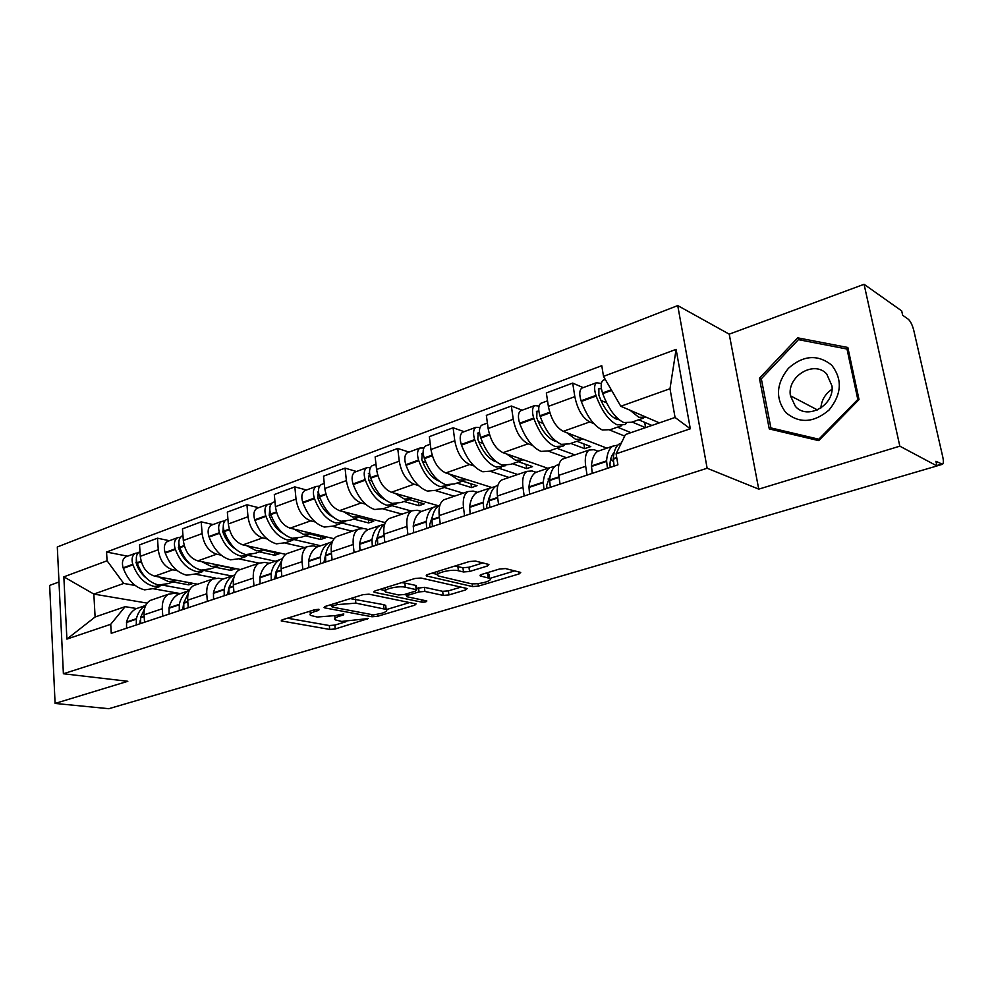 <?xml version="1.0" encoding="UTF-8"?>
<svg xmlns="http://www.w3.org/2000/svg" width="993" height="993" viewBox="0 0 993 993"><rect width="100%" height="100%" fill="white"/><g stroke="black" fill="none" stroke-linecap="round" stroke-linejoin="round"><path stroke-width="1.49" d="M318.989 609.33L314.905 609.652L282.347 619.793L281.193 620.91L329.713 629.425L335.237 628.979L368.229 618.565L341.654 621.419L335.286 619.893C333.884 618.763 335.2 617.547 339.234 616.231L343.466 614.94L343.801 613.935L335.56 615.561L317.251 617.025L310.573 615.412C309.146 614.257 310.437 613.004 314.446 611.676L318.703 610.36L318.989 609.33M487.364 566.022L488.916 564.471L475.51 561.07L469.341 561.541L427.797 574.475L426.357 575.94L472.569 586.565L478.39 586.118L519.128 573.917L520.717 572.427L505.474 568.567L499.467 569.026L481.704 574.426L480.19 575.89L489.524 578.348C494.489 580.731 476.702 585.262 469.776 583.412L438.236 575.928C433.097 573.445 451.207 568.766 458.418 570.752L463.483 571.968L469.528 571.496L487.364 566.022L487.091 563.962M707.14 468.249L758.739 489.139L899.832 446.167L936.97 465.953L108.845 708.704L55.087 703.441L127.824 681.285L63.391 673.75L707.14 468.249L677.735 305.583L57.309 546.969L63.391 673.75M368.999 594.186L363.053 594.646L325.294 606.413L324.066 607.617L324.872 607.902L371.978 616.752L377.588 616.293L414.764 605.171L416.117 603.918L368.999 594.186M375.329 590.823L414.913 578.497L420.97 578.025L467.206 588.539L465.742 589.904L448.923 594.931L443.163 595.39L424.88 591.443L419.021 591.902L407.986 595.266L406.621 596.582L407.267 596.805L426.841 600.951C426.642 601.857 424.992 602.255 421.876 602.155L374.721 592.399L374.001 592.151L375.329 590.823M899.832 446.167L864.071 284.296L901.694 310.908L902.687 315.29L908.235 319.187C910.507 321.223 912.344 324.947 913.771 330.371L942.767 456.917C943.611 460.876 943.536 463.334 942.543 464.277L935.915 461.298L936.97 465.953M58.997 581.972L49.65 585.423L55.087 703.441M864.071 284.296L729.222 334.157L677.735 305.583M152.972 599.524L150.303 600.43C145.909 603.074 143.836 607.877 144.059 614.853L144.544 622.251M177.275 570.665L172.72 569.771C164.639 567.164 159.811 560.474 158.259 549.725L140.286 556.328C141.8 566.991 146.604 573.606 154.709 576.163L197.607 584.219M140.286 556.328L139.554 544.896L157.477 538.194L169.381 540.726M162.79 616.181L162.281 608.721C162.02 601.696 164.068 596.855 168.438 594.211L174.383 593.33L178.852 594.137M158.259 549.725L157.477 538.194M215.605 578.1L195.522 574.202M196.366 584.641L193.722 585.547C189.402 588.191 187.392 593.069 187.689 600.182L188.248 607.716M213.023 524.577L201.207 521.859L182.464 528.859L183.32 540.515C184.934 551.388 189.775 558.178 197.83 560.871L240.418 569.548M207.338 601.361L206.755 593.764C206.42 586.59 208.393 581.687 212.688 579.043L218.572 578.211L223.003 579.08M221.203 555.161L216.66 554.193C208.617 551.45 203.776 544.586 202.113 533.601L201.207 521.859M259.074 563.13L239.288 558.972M241.733 569.088L239.139 569.982C234.894 572.626 232.958 577.566 233.343 584.815L233.976 592.511M258.652 507.696L246.947 504.779L227.347 512.103L228.328 523.981C230.041 535.078 234.907 542.054 242.913 544.896L285.686 554.342M253.972 585.858L253.302 578.1C252.88 570.789 254.779 565.811 258.987 563.18L264.796 562.398L269.177 563.329M267.129 538.938L262.611 537.908C254.63 535.004 249.752 527.953 247.989 516.745L246.947 504.779M304.64 547.528L285.028 543.047M289.248 552.803L286.692 553.684C282.533 556.316 280.684 561.343 281.156 568.728L281.875 576.573M306.427 490.021L294.847 486.88L274.304 494.551L275.421 506.666C277.27 517.998 282.161 525.173 290.093 528.164L334.082 538.74M302.84 569.61L302.071 561.703C301.562 554.243 303.361 549.191 307.482 546.56L313.205 545.84L317.537 546.833M315.215 521.97L310.722 520.853C302.815 517.787 297.925 510.539 296.026 499.094L294.847 486.88M352.254 531.205L332.878 526.377M339.035 535.736L336.528 536.605C332.469 539.236 330.719 544.325 331.29 551.872L332.109 559.878M356.487 471.501L345.055 468.125L323.519 476.181L324.785 488.531C326.759 500.1 331.674 507.473 339.519 510.638L385.346 522.666M354.104 552.567L353.235 544.487C352.627 536.878 354.327 531.751 358.336 529.12L363.947 528.475L368.217 529.554M365.598 504.183L361.154 502.979C353.334 499.74 348.419 492.267 346.383 480.587L345.055 468.125M402.078 514.126L383 508.925M391.267 517.837L388.822 518.669C384.874 521.3 383.236 526.464 383.906 534.172L384.837 542.339M408.992 452.076L397.746 448.451L375.143 456.892L376.57 469.503C378.681 481.332 383.608 488.916 391.366 492.267L438.447 505.785M407.949 534.656L406.969 526.414C406.249 518.631 407.838 513.443 411.723 510.824L417.209 510.241L421.417 511.42M418.463 485.527L414.069 484.212C406.36 480.786 401.42 473.102 399.248 461.174L397.746 448.451M454.285 496.227L435.555 490.629M446.13 499.032L443.759 499.839C439.949 502.458 438.434 507.696 439.216 515.566L440.259 523.919M464.141 431.682L453.106 427.772L429.348 436.647L430.95 449.519C433.221 461.608 438.161 469.428 445.795 472.966L491.423 487.364M464.575 515.839L463.47 507.398C462.639 499.454 464.091 494.191 467.84 491.585L473.177 491.088L477.298 492.354M473.996 465.94L469.652 464.513C462.08 460.876 457.128 452.957 454.794 440.755L453.106 427.772M509.049 477.459L490.703 471.427M503.823 479.259L501.539 480.041C497.878 482.623 496.5 487.948 497.419 495.979L498.585 504.518M522.132 410.221L511.345 406.013L486.347 415.359L488.146 428.504C490.567 440.867 495.532 448.923 503.017 452.684L547.875 468.299M524.192 496.004L522.963 487.389C521.995 479.271 523.311 473.922 526.898 471.352L532.062 470.943L536.083 472.32M532.385 445.336L528.115 443.784C520.704 439.936 515.739 431.769 513.244 419.282L511.345 406.013M566.556 457.748L548.67 451.256M564.595 458.431L562.386 459.176C558.91 461.745 557.694 467.132 558.736 475.349L560.052 484.087M583.189 387.63L572.7 383.099L546.349 392.943L548.372 406.373C550.966 419.021 555.931 427.338 563.242 431.334L606.897 448.166M587.062 475.101L585.696 466.288C584.579 457.996 585.721 452.572 589.122 450.015L594.087 449.717L597.997 451.194M593.888 423.651L589.693 421.951C582.457 417.867 577.504 409.426 574.823 396.654L572.7 383.099M624.709 436.088L609.665 430.019M135.247 585.498L123.74 583.437L93.851 594.087L95.105 616.988L125.143 606.661L136.587 608.535M180.403 593.603L153.605 588.799M147.138 603.111L93.851 594.087L63.85 576.846L107.07 560.797L123.74 583.437M125.143 606.661L110.732 624.299L66.891 639.095L63.85 576.846M603.508 376.347L676.109 349.362L690.309 428.79L616.107 453.813L625.466 434.537L675.066 417.47L670.002 388.722L620.799 406.261L603.508 376.347L601.77 365.697L106.561 552.034L107.07 560.797M110.732 624.299L111.253 633.311L617.907 464.848L616.107 453.813M758.739 489.139L729.222 334.157M847.848 347.488L797.702 337.843L759.409 378.259L769.277 428.939L818.716 440.631L859.032 399.608L847.848 347.488M620.799 406.261L659.377 422.869M127.6 556.192L106.561 552.034M66.891 639.095L95.105 616.988M675.066 417.47L690.309 428.79M670.002 388.722L676.109 349.362M801.86 340.326L797.702 337.843M761.42 379.326L759.409 378.259M309.953 611.191L310.412 613.662M334.715 615.797L335.113 618.217M287.474 618.192L329.316 625.54L334.84 625.094L345.849 621.767M386.376 609.565L409.737 602.515M330.16 604.898L331.513 605.147M332.556 606.053L332.245 607.095L373.529 614.915L381.995 613.252C386.277 611.874 387.667 610.596 386.153 609.404L355.866 603.148L337.136 604.625L332.556 606.053L332.37 604.203M385.905 607.182L385.706 605.395L383.497 604.625L383.943 608.647M350.293 598.618L383.497 604.625M461.025 587.074L448.414 590.872L448.923 594.931M416.65 588.352L424.383 587.322L442.655 591.319L448.414 590.872M406.435 594.981L404.312 594.534M385.371 590.562L379.885 589.408M405.343 587.223C398.181 585.436 381.113 589.668 385.756 592.051L398.528 594.981L404.387 594.509L415.434 591.133L416.824 589.792L405.343 587.223L404.846 583.04L401.532 582.655M385.123 587.769L385.569 590.326M416.402 586.292L415.695 585.411L416.191 589.569M404.846 583.04L415.695 585.411M454.769 566.072L462.937 567.711L468.969 567.239L482.946 562.919M437.416 571.484L438 574.028M489.214 575.99L488.966 574.177L487.613 573.681L488.159 577.864M485.689 573.222L487.613 573.681M489.673 578.435L514.746 570.876M431.98 573.172L437.64 574.488M177.524 580.446L168.4 581.563L158.756 576.921M173.961 581.6L168.227 583.599L158.595 584.989C149.087 582.655 141.962 575.419 137.233 563.279L137.046 562.746C135.582 557.644 136.389 553.995 139.467 551.798L139.988 551.549M146.48 578.211C141.949 574.724 138.573 569.895 136.351 563.739L136.314 558.972M138.226 552.778L135.222 553.362C132.143 555.559 131.324 559.208 132.789 564.309L132.975 564.831C137.692 576.945 144.817 584.157 154.325 586.478L164.068 585.038M159.898 586.503L154.325 588.439L144.655 589.854C135.135 587.571 128.023 580.396 123.318 568.344L123.132 567.822C121.692 562.758 122.511 559.121 125.602 556.924L127.017 556.403M145.673 605.469C141.13 608.026 138.027 612.445 136.364 618.738L136.302 624.982M126.521 628.234L126.583 622.015C128.296 615.672 131.461 611.229 136.103 608.709L140.423 607.232M140.621 623.542L140.671 617.286L144.506 608.858M139.79 623.827L140.249 620.153M173.03 581.935L188.744 584.852L192.99 583.4L177.437 580.483M189.477 590.053L163.535 585.311M137.022 562.671L135.954 562.46M188.583 582.568L188.744 584.852M785.773 412.505C799.241 423.788 813.664 422.968 829.043 410.047C841.791 394.196 842.635 379.177 831.575 365.014C817.649 354.141 803.263 355.233 788.442 368.266C776.154 383.695 775.26 398.441 785.773 412.505M795.405 406.385C807.222 420.324 834.356 405.566 832.022 386.054L826.71 373.976C813.987 359.814 786.828 376.459 790.428 395.785L795.405 406.385M798.434 339.656L847.004 349.027L857.815 399.484L818.803 439.204L770.903 427.909L761.321 378.805L798.434 339.656M848.357 349.859L847.004 349.027M858.672 399.968L857.815 399.484M819.697 439.638L818.803 439.204M776.774 430.714L770.903 427.909M832.022 389.231C825.22 393.849 821.496 400.117 820.876 408.036M220.483 565.489L211.447 566.519L201.84 561.69M216.971 566.631L210.752 568.79L201.207 570.106C191.761 567.624 184.624 560.176 179.795 547.764L179.609 547.23C178.107 542.004 178.864 538.305 181.893 536.096L182.973 535.661M190.184 564.098C185.058 560.548 181.222 555.286 178.678 548.31L178.827 543.097M180.577 537.201L177.462 537.734C174.42 539.944 173.663 543.643 175.165 548.856L175.351 549.39C180.167 561.777 187.292 569.2 196.751 571.658L206.507 570.23M202.287 571.745L196.229 573.855L186.659 575.183C177.188 572.762 170.064 565.389 165.26 553.064L165.074 552.53C163.584 547.342 164.366 543.655 167.407 541.458L168.81 540.937M189.278 590.463L188.533 590.835C183.966 593.355 180.887 597.86 179.274 604.327L179.286 610.695M169.058 614.096L169.058 607.753C170.697 601.311 173.8 596.818 178.368 594.298L182.638 592.833M183.804 609.193L183.792 602.813L188.26 593.268M182.737 609.541L183.432 604.861M215.245 567.226L230.848 570.379L235.267 568.852L219.937 565.737M231.965 576.014L205.439 570.776M179.745 547.627L178.355 547.329M230.649 567.909L230.848 570.379M265.367 549.849L256.442 550.805L246.872 545.765M261.904 550.978L255.151 553.324L245.73 554.553C236.359 551.922 229.209 544.251 224.294 531.553L224.095 531.007C222.544 525.669 223.264 521.896 226.23 519.699L227.608 519.19M235.738 549.203C230.066 545.654 225.783 539.981 222.928 532.186L223.264 526.563M224.828 520.928L221.588 521.412C218.609 523.621 217.901 527.382 219.441 532.695L219.639 533.253C224.542 545.927 231.692 553.56 241.076 556.179L250.832 554.764M246.549 556.328L239.996 558.612L230.525 559.853C221.129 557.284 213.979 549.7 209.089 537.089L208.902 536.543C207.376 531.255 208.096 527.506 211.087 525.297L212.465 524.788M234.832 574.848L233.156 575.605C228.675 578.137 225.672 582.68 224.157 589.259L224.232 595.75M213.532 599.3L213.47 592.846C215.009 586.292 218.038 581.761 222.544 579.229L226.752 577.802M228.961 594.174L228.874 587.67L234.025 577.02M227.645 594.608L228.675 588.663M259.322 551.885L274.788 555.261L279.405 553.672L264.262 550.333M275.359 561.219L249.131 555.596M224.43 531.963L222.705 531.565M274.552 552.604L274.788 555.261M312.311 533.502L303.51 534.371L293.99 529.108M308.897 534.619L301.587 537.163L292.302 538.28C283.017 535.488 275.855 527.593 270.841 514.585L270.642 514.026C269.053 508.577 269.711 504.742 272.616 502.532L273.956 502.036M283.29 533.502C277.109 530.026 272.405 523.969 269.202 515.33L269.761 509.335M271.139 503.923L267.762 504.332C264.846 506.542 264.188 510.365 265.776 515.801L265.975 516.36C270.977 529.331 278.127 537.213 287.424 539.981L297.18 538.591M292.836 540.204L285.723 542.687L276.402 543.841C267.08 541.098 259.918 533.291 254.94 520.382L254.742 519.823C253.165 514.411 253.836 510.601 256.765 508.404L258.118 507.895M282.496 558.6L279.852 559.692C275.458 562.199 272.541 566.804 271.126 573.495L271.288 580.098M260.079 583.822L259.943 577.243C261.382 570.59 264.312 565.998 268.743 563.478L272.889 562.063M276.24 578.46L276.066 571.831L281.938 560.089M274.639 578.993L276.128 571.509M305.385 535.835L320.689 539.472L325.505 537.809L310.536 534.222M320.665 545.765L294.747 539.733M271.226 515.652L269.14 515.131M320.391 536.592L320.689 539.472M361.452 516.397L352.8 517.154L343.355 511.643M358.101 517.477L350.181 520.233L341.058 521.251C331.873 518.284 324.723 510.141 319.609 496.823L319.398 496.239C317.76 490.666 318.343 486.769 321.186 484.572L322.502 484.075M332.965 516.981C326.337 513.629 321.236 507.2 317.673 497.667L318.468 491.374M319.634 486.136L316.097 486.446C313.254 488.655 312.658 492.54 314.297 498.101L314.496 498.685C319.609 511.966 326.759 520.084 335.957 523.038L345.688 521.648M341.282 523.336L333.574 526.017L324.401 527.072C315.178 524.167 308.029 516.099 302.939 502.892L302.741 502.321C301.115 496.785 301.723 492.913 304.578 490.703L305.918 490.219M332.407 541.694L328.757 543.01C324.463 545.517 321.658 550.172 320.342 556.961L320.59 563.701M308.848 567.611L308.624 560.896C309.953 554.131 312.783 549.489 317.115 546.982L321.173 545.591M325.791 561.976L325.53 555.224C326.598 549.464 328.795 545.219 332.134 542.463M323.879 562.609L325.828 553.722M353.57 519.054L368.664 522.963L373.716 521.226L358.821 517.341M362.482 528.226L342.349 523.112M320.28 498.647L317.785 497.989M368.316 519.823L368.664 522.963M412.939 498.461L404.461 499.107L395.115 493.347M409.662 499.516L401.085 502.508L392.161 503.414C383.099 500.249 375.962 491.833 370.737 478.192L370.526 477.596C368.825 471.886 369.346 467.926 372.102 465.729L373.393 465.258M384.924 499.553C377.899 496.413 372.425 489.611 368.477 479.16L369.533 472.618M370.476 467.517L366.765 467.703C364.009 469.9 363.475 473.86 365.163 479.545L365.374 480.14C370.588 493.757 377.737 502.135 386.798 505.276L396.505 503.898M392.036 505.66L383.683 508.565L374.684 509.508C365.585 506.405 358.436 498.089 353.247 484.559L353.049 483.976C351.361 478.303 351.907 474.369 354.687 472.171L355.99 471.687M377.774 544.698L377.414 537.796C378.507 531.292 380.952 526.737 384.75 524.105L380.034 525.52C375.851 528.015 373.169 532.72 371.978 539.633L372.325 546.51M360 550.606L359.677 543.754C360.893 536.878 363.599 532.186 367.82 529.691L371.792 528.338M375.54 545.442L375.553 542.451L377.936 535.215M404.027 501.49L418.897 505.685L424.172 503.873L409.339 499.64M411.226 510.998L392.012 505.673M371.779 480.947L368.813 480.091M418.475 502.247L418.897 505.685M466.971 479.644L458.692 480.165L449.444 474.12M463.781 480.674L454.484 483.914L445.77 484.683C436.858 481.307 429.746 472.618 424.408 458.629L424.197 458.021C422.435 452.175 422.881 448.153 425.538 445.956L426.791 445.497M439.34 481.208C432.005 478.341 426.158 471.179 421.802 459.734L422.261 453.28L423.155 453.044M423.862 448.004L419.94 448.029C417.271 450.226 416.812 454.248 418.562 460.069L418.773 460.678C424.098 474.642 431.223 483.293 440.147 486.644L449.792 485.267M445.274 487.116L436.225 490.269L427.437 491.088C418.475 487.786 411.35 479.197 406.05 465.32L405.839 464.712C404.101 458.915 404.573 454.918 407.254 452.721L408.52 452.249M438.695 505.772L433.867 507.175C429.808 509.645 427.263 514.386 426.208 521.424L426.655 528.437M413.696 532.745L413.274 525.756C414.354 518.756 416.948 514.026 421.032 511.544L424.905 510.228M432.389 526.538L431.93 519.5C432.96 512.462 435.493 507.708 439.539 505.238L439.973 504.99M429.783 527.407L429.746 524.354L432.613 515.926M456.917 483.07L471.514 487.588L477.05 485.689L462.49 481.121M463.197 493.186L444.318 487.451M425.91 462.515L422.41 461.397M471.005 483.79L471.514 487.588M523.721 459.883L515.677 460.268L506.554 453.913M520.617 460.876L510.551 464.389L502.086 465.022C493.36 461.41 486.272 452.436 480.823 438.074L480.6 437.441C478.787 431.459 479.147 427.375 481.692 425.178L482.896 424.731M496.376 461.844L495.42 461.559C488.171 458.567 482.313 451.145 477.819 439.316L478.154 432.762L479.52 432.613M479.979 427.536L475.796 427.362C473.251 429.547 472.879 433.631 474.679 439.601L474.902 440.222C480.339 454.546 487.426 463.495 496.177 467.082L505.747 465.68M501.18 467.653L491.374 471.067L482.821 471.749C474.021 468.224 466.921 459.337 461.509 445.1L461.298 444.492C459.498 438.546 459.896 434.487 462.477 432.29L463.706 431.843M495.383 486.545L490.43 487.886C486.533 490.331 484.125 495.122 483.231 502.272L483.802 509.446M470.161 513.977L469.627 506.84C470.558 499.727 473.003 494.936 476.938 492.478L480.686 491.2M489.822 507.435L489.251 500.261C490.132 493.099 492.516 488.295 496.401 485.85L498.002 485.08M486.831 508.441L486.731 505.325L490.046 495.78M489.45 498.709L488.593 498.225M494.787 460.516L493.769 460.876M512.438 463.731L526.7 468.609L532.521 466.598L518.284 461.695M517.676 474.505L499.206 468.336M482.908 443.337L478.8 441.91M526.091 464.389L526.7 468.609M583.4 439.105L575.63 439.328L566.668 432.65M580.421 440.06L569.486 443.859L561.318 444.33C552.803 440.482 545.753 431.185 540.18 416.439L539.956 415.794C538.082 409.662 538.355 405.504 540.763 403.332L541.93 402.897M556.266 441.401L554.255 440.867C547.18 437.665 541.359 429.994 536.766 417.842L536.952 411.164L538.864 411.276M539.05 406.063L534.569 405.616C532.136 407.8 531.863 411.946 533.725 418.065L533.949 418.698C539.509 433.407 546.56 442.679 555.099 446.502L563.304 446.018L564.57 445.063M559.953 447.185L549.315 450.884L541.048 451.405C532.447 447.644 525.396 438.459 519.86 423.837L519.637 423.204C517.787 417.122 518.085 412.989 520.543 410.804L521.722 410.37M555.037 466.325L549.961 467.579C546.224 469.999 544.003 474.84 543.283 482.114L543.965 489.437M529.604 494.216L528.946 486.93C529.716 479.681 531.975 474.853 535.748 472.42L539.36 471.191M550.321 487.327L549.613 479.991C550.321 472.705 552.53 467.852 556.241 465.444L559.059 464.339M546.882 488.469L546.733 485.292L550.47 474.716M549.601 480.153L548.024 479.011M554.168 439.601L552.654 440.135M570.764 443.424L584.666 448.662L590.773 446.565L576.921 441.277M574.86 454.906L556.85 448.265M543.034 423.428L538.206 421.566M583.921 443.958L584.666 448.662M646.244 417.221L638.784 417.271L629.996 410.233M643.39 418.127L631.536 422.261L623.703 422.546C615.424 418.425 608.436 408.793 602.751 393.638L602.515 392.98C600.566 386.687 600.728 382.454 603.012 380.307L604.116 379.885M619.198 419.778L616.206 419.071C609.33 415.645 603.558 407.701 598.866 395.214L598.891 388.424L601.448 388.884M601.324 383.509L596.47 382.715C594.174 384.874 594 389.095 595.949 395.375L596.172 396.033C601.857 411.139 608.846 420.747 617.149 424.83L625.031 424.52L626.471 423.316M621.829 425.637L610.298 429.659L602.341 430.006C593.975 425.972 586.975 416.464 581.315 401.445L581.091 400.8C579.167 394.556 579.366 390.348 581.687 388.189L582.817 387.766M617.907 445.063L612.681 446.192C609.143 448.575 607.12 453.466 606.586 460.864L607.418 468.336M592.262 473.376L591.468 465.94C592.039 458.567 594.124 453.689 597.712 451.294L601.162 450.127M614.121 466.114L613.277 458.617C613.786 451.207 615.797 446.316 619.309 443.933L621.345 443.015M610.198 467.418L609.975 464.178C610.347 458.741 611.713 454.918 614.108 452.671M613.264 461.41L610.72 459.064M616.715 417.556L614.642 418.289M632.131 422.05L645.475 427.648M630.94 432.65L617.485 427.151M651.904 425.438L638.611 419.791M606.599 402.823L600.914 400.39M644.705 422.385L645.587 427.611M513.244 419.282L488.146 428.504M454.794 440.755L430.95 449.519M399.248 461.174L376.57 469.503M346.383 480.587L324.785 488.531M296.026 499.094L275.421 506.666M247.989 516.745L228.328 523.981M202.113 533.601L183.32 540.515M574.823 396.654L548.372 406.373M589.693 421.951L563.242 431.334M528.115 443.784L503.017 452.684M522.963 487.389L497.419 495.979M469.652 464.513L445.795 472.966M463.47 507.398L439.216 515.566M414.069 484.212L391.366 492.267M406.969 526.414L383.906 534.172M361.154 502.979L339.519 510.638M353.235 544.487L331.29 551.872M310.722 520.853L290.093 528.164M302.071 561.703L281.156 568.728M262.611 537.908L242.913 544.896M253.302 578.1L233.343 584.815M216.66 554.193L197.83 560.871M206.755 593.764L187.689 600.182M172.72 569.771L154.709 576.163M162.281 608.721L144.059 614.853M585.696 466.288L558.736 475.349M936.883 465.556L941.389 464.24M314.26 609.851L314.446 611.676M343.355 613.885L343.466 614.94M339.047 614.493L339.234 616.231M367.236 618.329L367.348 619.359M334.84 625.094L335.237 628.979M329.316 625.54L329.713 629.425M281.962 619.917L282.074 621.208M318.604 609.268L318.703 610.36M414.565 603.508L414.764 605.171M377.402 614.63L377.588 616.293M371.742 614.58L371.978 616.752M324.748 606.611L324.872 607.902M355.42 599.052L355.866 603.148M336.937 602.776L337.136 604.625M465.506 588.079L465.742 589.904M442.655 591.319L443.163 595.39M424.383 587.322L424.88 591.443M418.537 587.782L419.021 591.902M407.775 593.479L407.986 595.266M421.591 599.797L421.876 602.155M374.572 591.108L374.721 592.399M468.969 567.239L469.528 571.496M462.937 567.711L463.483 571.968M457.872 566.482L458.418 570.752M480.55 574.885L480.711 576.077M518.855 571.906L519.128 573.917M478.055 583.586L478.39 586.118M472.196 583.735L472.569 586.565M426.816 574.86L426.978 576.151M141.13 561.256L137.046 562.746M132.789 564.309L123.132 567.822M132.975 564.831L123.318 568.344M136.364 618.738L126.583 622.015M136.24 619.222L126.471 622.499M144.171 616.554L140.559 617.77M141.291 561.802L137.233 563.279M144.146 616.119L140.671 617.286M184.214 545.554L179.609 547.23M175.165 548.856L165.074 552.53M175.351 549.39L165.26 553.064M179.274 604.327L169.058 607.753M179.162 604.824L168.947 608.25M187.826 601.907L183.668 603.31M184.375 546.1L179.795 547.764M187.789 601.473L183.792 602.813M229.259 529.12L224.095 531.007M219.441 532.695L208.902 536.543M219.639 533.253L209.089 537.089M224.157 589.259L213.47 592.846M224.046 589.755L213.358 593.342M233.492 586.59L228.762 588.179M229.433 529.679L224.294 531.553M233.454 586.131L228.874 587.67M276.414 511.916L270.642 514.026M265.776 515.801L254.742 519.823M265.975 516.36L254.94 520.382M271.126 573.495L259.943 577.243M271.027 573.991L259.831 577.752M281.329 570.541L275.967 572.34M276.588 512.5L270.841 514.585M281.28 570.081L276.066 571.831M325.841 493.893L319.398 496.239M314.297 498.101L302.741 502.321M314.496 498.685L302.939 502.892M320.342 556.961L308.624 560.896M320.255 557.483L308.525 561.417M331.476 553.709L325.431 555.745M318.492 491.796L317.648 492.106M326.014 494.477L319.609 496.823M331.426 553.238L325.53 555.224M377.675 474.989L370.526 477.596M365.163 479.545L353.049 483.976M365.374 480.14L353.247 484.559M371.978 539.633L359.677 543.754M371.891 540.155L359.59 544.288M384.13 536.046L377.34 538.33M369.557 473.053L368.378 473.487M377.861 475.585L370.737 478.192M384.068 535.562L377.414 537.796M432.129 455.129L424.197 458.021M418.562 460.069L405.839 464.712M418.773 460.678L406.05 465.32M426.208 521.424L413.274 525.756M426.134 521.958L413.2 526.29M439.465 517.49L431.856 520.034M423.179 453.379L421.603 453.95M432.315 455.737L424.408 458.629M439.402 516.993L431.93 519.5M489.4 434.239L480.6 437.441M474.679 439.601L461.298 444.492M474.902 440.222L461.509 445.1M483.231 502.272L469.627 506.84M483.169 502.818L469.565 507.386M497.692 497.952L489.189 500.795M479.52 432.7L477.534 433.42M489.586 434.872L480.823 438.074M497.617 497.443L489.251 500.261M549.7 412.244L539.956 415.794M533.725 418.065L519.637 423.204M533.949 418.698L519.86 423.837M543.283 482.114L528.946 486.93M543.233 482.672L528.897 487.476M559.047 477.36L549.563 480.538M538.405 411.09L536.369 411.834M549.899 412.889L540.18 416.439M558.972 476.851L549.613 479.991M611.278 389.79L602.515 392.98M595.949 395.375L581.091 400.8M596.172 396.033L581.315 401.445M606.586 460.864L591.468 465.94M606.549 461.422L591.431 466.499M616.79 457.984L613.24 459.176M600.281 388.375L598.345 389.082M611.626 390.398L602.751 393.638M616.703 457.463L613.277 458.617M589.122 450.015L562.386 459.176M168.438 594.211L150.303 600.43M212.688 579.043L193.722 585.547M258.987 563.18L239.139 569.982M307.482 546.56L286.692 553.684M358.336 529.12L336.528 536.605M411.723 510.824L388.822 518.669M467.84 491.585L443.759 499.839M526.898 471.352L501.539 480.041M942.009 464.426L936.958 465.903M331.439 604.501L331.65 606.5M385.706 605.395L386.153 609.404M406.311 593.926L406.547 595.961M416.328 585.634L416.824 589.792M373.939 591.505L374.001 592.151M488.966 574.177L489.524 578.348M480.091 575.195L480.19 575.89M426.27 575.22L426.357 575.94M145.698 605.432L136.103 608.709M135.222 553.362L125.602 556.924M817.45 409.935L790.428 395.785M182.973 535.699L181.893 536.096M188.533 590.835L178.368 594.298M177.462 537.734L167.407 541.458M227.918 519.066L226.23 519.699M233.156 575.605L222.544 579.229M221.588 521.412L211.087 525.297M274.962 501.664L272.616 502.532M279.852 559.692L268.743 563.478M267.762 504.332L256.765 508.404M324.264 483.43L321.186 484.572M328.757 543.01L317.115 546.982M316.097 486.446L304.578 490.703M375.975 464.29L372.102 465.729M380.034 525.52L367.82 529.691M366.765 467.703L354.687 472.171M430.292 444.206L425.538 445.956M433.867 507.175L421.032 511.544M419.94 448.029L407.254 452.721M487.402 423.068L481.692 425.178M490.43 487.886L476.938 492.478M475.796 427.362L462.477 432.29M497.927 485.329L496.401 485.85M547.54 400.824L540.763 403.332M549.961 467.579L535.748 472.42M534.569 405.616L520.543 410.804M559.009 464.501L556.241 465.444M605.296 379.45L603.012 380.307M612.681 446.192L597.712 451.294M596.47 382.715L581.687 388.189M621.221 443.275L619.309 443.933"/></g></svg>
